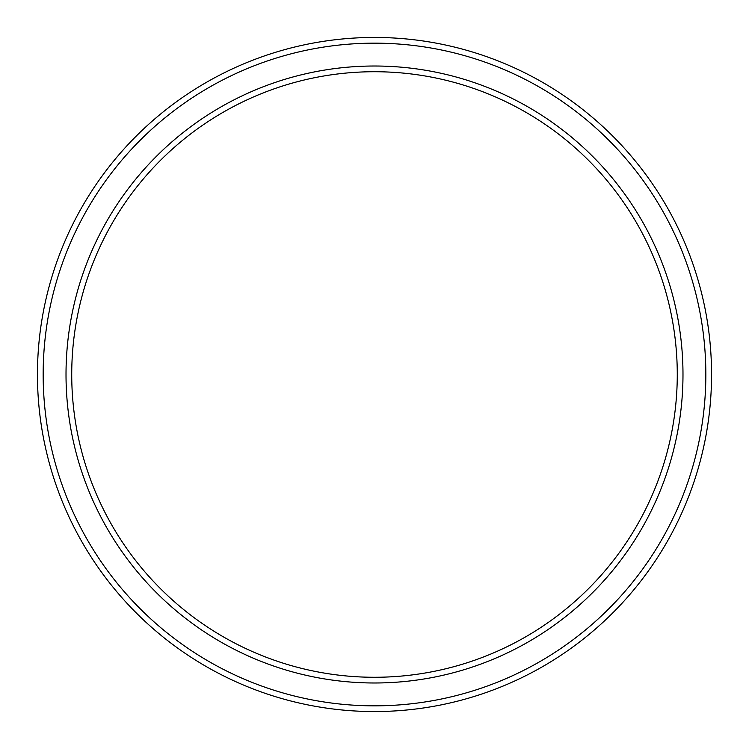 <?xml version="1.0" encoding="UTF-8"?>
<svg xmlns="http://www.w3.org/2000/svg" width="749" height="749" viewBox="0 0 749 749"><rect width="100%" height="100%" fill="white"/><g stroke="black" fill="none" stroke-linecap="round" stroke-linejoin="round"><path stroke-width="1.12" d="M677.274 374.5A302.774 302.774 0 0 0 374.5 71.726A302.774 302.774 0 0 0 71.726 374.5A302.774 302.774 0 0 0 374.5 677.274A302.774 302.774 0 0 0 677.274 374.5M66.015 374.5A308.485 308.485 0 0 1 374.5 66.015A308.485 308.485 0 0 1 682.985 374.5A308.485 308.485 0 0 1 374.5 682.985A308.485 308.485 0 0 1 66.015 374.5M705.839 374.5A331.339 331.339 0 0 0 374.5 43.161A331.339 331.339 0 0 0 43.161 374.5A331.339 331.339 0 0 0 374.5 705.839A331.339 331.339 0 0 0 705.839 374.5M37.45 374.5A337.05 337.05 0 0 1 374.5 37.45A337.05 337.05 0 0 1 711.55 374.5A337.05 337.05 0 0 1 374.5 711.55A337.05 337.05 0 0 1 37.45 374.5"/></g></svg>
